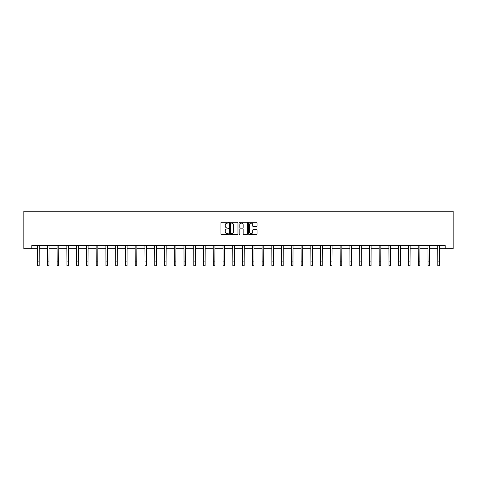 <?xml version="1.0" encoding="UTF-8"?>
<svg xmlns="http://www.w3.org/2000/svg" width="477" height="477" viewBox="0 0 477 477"><rect width="100%" height="100%" fill="white"/><g stroke="black" fill="none" stroke-linecap="round" stroke-linejoin="round"><path stroke-width="0.72" d="M228.489 222.693A0.429 0.429 0 0 0 228.06 222.264L221.537 222.264A0.614 0.614 0 0 0 220.923 222.878L220.923 233.933A0.614 0.614 0 0 0 221.537 234.547L228.06 234.547A0.429 0.429 0 0 0 228.489 234.118A0.429 0.429 0 0 0 228.06 233.688L227.219 233.688A1.968 1.968 0 0 1 225.251 231.721L225.251 230.802A1.968 1.968 0 0 1 227.219 228.835L228.06 228.835A0.429 0.429 0 0 0 228.489 228.405A0.429 0.429 0 0 0 228.06 227.976L227.219 227.976A1.968 1.968 0 0 1 225.251 226.009L225.251 225.09A1.968 1.968 0 0 1 227.219 223.123L228.06 223.123A0.429 0.429 0 0 0 228.489 222.693M256.447 226.593A0.614 0.614 0 0 0 257.061 225.979L257.061 222.878A0.614 0.614 0 0 0 256.447 222.264L249.203 222.264A0.614 0.614 0 0 0 248.589 222.878L248.589 233.933A0.614 0.614 0 0 0 249.203 234.547L256.447 234.547A0.614 0.614 0 0 0 257.061 233.933L257.061 230.188A0.614 0.614 0 0 0 256.447 229.574L253.347 229.574A0.614 0.614 0 0 0 252.732 230.188L252.732 232.043A1.646 1.646 0 0 1 251.087 233.688A1.646 1.646 0 0 1 249.447 232.043L249.447 224.768A1.646 1.646 0 0 1 251.087 223.123A1.646 1.646 0 0 1 252.732 224.768L252.732 225.979A0.614 0.614 0 0 0 253.347 226.593L256.447 226.593M31.798 248.738L31.798 245.607L445.202 245.607L445.202 248.738L453.15 248.738L453.15 211.204L23.85 211.204L23.85 248.738L37.647 248.738M237.963 222.878A0.614 0.614 0 0 0 237.349 222.264L230.105 222.264A0.614 0.614 0 0 0 229.491 222.878L229.491 233.933A0.614 0.614 0 0 0 230.105 234.547L237.349 234.547A0.614 0.614 0 0 0 237.963 233.933L237.963 222.878M239.651 222.264L246.895 222.264A0.614 0.614 0 0 1 247.509 222.878L247.509 233.933A0.614 0.614 0 0 1 246.895 234.547L243.795 234.547A0.614 0.614 0 0 1 243.181 233.933L243.181 229.449A0.614 0.614 0 0 0 242.566 228.835L240.509 228.835A0.614 0.614 0 0 0 239.895 229.449L239.895 234.118A0.429 0.429 0 0 1 239.466 234.547A0.429 0.429 0 0 1 239.037 234.118L239.037 222.878A0.614 0.614 0 0 1 239.651 222.264M39.209 248.738L47.402 248.738M48.97 248.738L57.162 248.738M58.731 248.738L66.923 248.738M68.485 248.738L76.684 248.738M78.246 248.738L86.444 248.738M88.006 248.738L96.205 248.738M97.767 248.738L105.96 248.738M107.528 248.738L115.72 248.738M117.288 248.738L125.481 248.738M127.043 248.738L135.241 248.738M136.804 248.738L145.002 248.738M146.564 248.738L154.763 248.738M156.325 248.738L164.523 248.738M166.085 248.738L174.278 248.738M175.846 248.738L184.039 248.738M185.607 248.738L193.799 248.738M195.361 248.738L203.56 248.738M205.122 248.738L213.32 248.738M214.883 248.738L223.081 248.738M224.643 248.738L232.836 248.738M234.404 248.738L242.596 248.738M244.164 248.738L252.357 248.738M253.919 248.738L262.117 248.738M263.68 248.738L271.878 248.738M273.44 248.738L281.639 248.738M283.201 248.738L291.393 248.738M292.961 248.738L301.154 248.738M302.722 248.738L310.915 248.738M312.477 248.738L320.675 248.738M322.237 248.738L330.436 248.738M331.998 248.738L340.196 248.738M341.759 248.738L349.957 248.738M351.519 248.738L359.712 248.738M361.28 248.738L369.472 248.738M371.04 248.738L379.233 248.738M380.795 248.738L388.993 248.738M390.556 248.738L398.754 248.738M400.316 248.738L408.515 248.738M410.077 248.738L418.269 248.738M419.838 248.738L428.03 248.738M429.598 248.738L437.791 248.738M439.353 248.738L445.202 248.738M230.779 223.123A0.429 0.429 0 0 0 230.349 223.552L230.349 233.259A0.429 0.429 0 0 0 230.779 233.688L231.667 233.688A1.968 1.968 0 0 0 233.635 231.721L233.635 225.09A1.968 1.968 0 0 0 231.667 223.123L230.779 223.123M243.181 224.798A1.646 1.646 0 0 0 241.541 223.153A1.646 1.646 0 0 0 239.895 224.798L239.895 227.362A0.614 0.614 0 0 0 240.509 227.976L242.566 227.976A0.614 0.614 0 0 0 243.181 227.362L243.181 224.798M37.564 245.607L37.647 261.104L39.209 261.104L39.287 245.607M37.647 261.104L37.647 265.796L39.209 265.796L39.209 261.104M47.324 245.607L47.402 261.104L48.97 261.104L49.048 245.607M47.402 261.104L47.402 265.796L48.97 265.796L48.97 261.104M57.085 245.607L57.162 261.104L58.731 261.104L58.808 245.607M57.162 261.104L57.162 265.796L58.731 265.796L58.731 261.104M66.846 245.607L66.923 261.104L68.485 261.104L68.569 245.607M66.923 261.104L66.923 265.796L68.485 265.796L68.485 261.104M76.606 245.607L76.684 261.104L78.246 261.104L78.329 245.607M76.684 261.104L76.684 265.796L78.246 265.796L78.246 261.104M86.367 245.607L86.444 261.104L88.006 261.104L88.084 245.607M86.444 261.104L86.444 265.796L88.006 265.796L88.006 261.104M96.121 245.607L96.205 261.104L97.767 261.104L97.845 245.607M96.205 261.104L96.205 265.796L97.767 265.796L97.767 261.104M105.882 245.607L105.96 261.104L107.528 261.104L107.605 245.607M105.96 261.104L105.96 265.796L107.528 265.796L107.528 261.104M115.643 245.607L115.72 261.104L117.288 261.104L117.366 245.607M115.72 261.104L115.72 265.796L117.288 265.796L117.288 261.104M125.403 245.607L125.481 261.104L127.043 261.104L127.126 245.607M125.481 261.104L125.481 265.796L127.043 265.796L127.043 261.104M135.164 245.607L135.241 261.104L136.804 261.104L136.887 245.607M135.241 261.104L135.241 265.796L136.804 265.796L136.804 261.104M144.925 245.607L145.002 261.104L146.564 261.104L146.642 245.607M145.002 261.104L145.002 265.796L146.564 265.796L146.564 261.104M154.679 245.607L154.763 261.104L156.325 261.104L156.402 245.607M154.763 261.104L154.763 265.796L156.325 265.796L156.325 261.104M164.44 245.607L164.523 261.104L166.085 261.104L166.163 245.607M164.523 261.104L164.523 265.796L166.085 265.796L166.085 261.104M174.2 245.607L174.278 261.104L175.846 261.104L175.924 245.607M174.278 261.104L174.278 265.796L175.846 265.796L175.846 261.104M183.961 245.607L184.039 261.104L185.607 261.104L185.684 245.607M184.039 261.104L184.039 265.796L185.607 265.796L185.607 261.104M193.722 245.607L193.799 261.104L195.361 261.104L195.445 245.607M193.799 261.104L193.799 265.796L195.361 265.796L195.361 261.104M203.482 245.607L203.56 261.104L205.122 261.104L205.205 245.607M203.56 261.104L203.56 265.796L205.122 265.796L205.122 261.104M213.237 245.607L213.32 261.104L214.883 261.104L214.96 245.607M213.32 261.104L213.32 265.796L214.883 265.796L214.883 261.104M222.997 245.607L223.081 261.104L224.643 261.104L224.721 245.607M223.081 261.104L223.081 265.796L224.643 265.796L224.643 261.104M232.758 245.607L232.836 261.104L234.404 261.104L234.481 245.607M232.836 261.104L232.836 265.796L234.404 265.796L234.404 261.104M242.519 245.607L242.596 261.104L244.164 261.104L244.242 245.607M242.596 261.104L242.596 265.796L244.164 265.796L244.164 261.104M252.279 245.607L252.357 261.104L253.919 261.104L254.002 245.607M252.357 261.104L252.357 265.796L253.919 265.796L253.919 261.104M262.04 245.607L262.117 261.104L263.68 261.104L263.763 245.607M262.117 261.104L262.117 265.796L263.68 265.796L263.68 261.104M271.795 245.607L271.878 261.104L273.44 261.104L273.518 245.607M271.878 261.104L271.878 265.796L273.44 265.796L273.44 261.104M281.555 245.607L281.639 261.104L283.201 261.104L283.278 245.607M281.639 261.104L281.639 265.796L283.201 265.796L283.201 261.104M291.316 245.607L291.393 261.104L292.961 261.104L293.039 245.607M291.393 261.104L291.393 265.796L292.961 265.796L292.961 261.104M301.076 245.607L301.154 261.104L302.722 261.104L302.8 245.607M301.154 261.104L301.154 265.796L302.722 265.796L302.722 261.104M310.837 245.607L310.915 261.104L312.477 261.104L312.56 245.607M310.915 261.104L310.915 265.796L312.477 265.796L312.477 261.104M320.598 245.607L320.675 261.104L322.237 261.104L322.321 245.607M320.675 261.104L320.675 265.796L322.237 265.796L322.237 261.104M330.358 245.607L330.436 261.104L331.998 261.104L332.075 245.607M330.436 261.104L330.436 265.796L331.998 265.796L331.998 261.104M340.113 245.607L340.196 261.104L341.759 261.104L341.836 245.607M340.196 261.104L340.196 265.796L341.759 265.796L341.759 261.104M349.874 245.607L349.957 261.104L351.519 261.104L351.597 245.607M349.957 261.104L349.957 265.796L351.519 265.796L351.519 261.104M359.634 245.607L359.712 261.104L361.28 261.104L361.357 245.607M359.712 261.104L359.712 265.796L361.28 265.796L361.28 261.104M369.395 245.607L369.472 261.104L371.04 261.104L371.118 245.607M369.472 261.104L369.472 265.796L371.04 265.796L371.04 261.104M379.155 245.607L379.233 261.104L380.795 261.104L380.879 245.607M379.233 261.104L379.233 265.796L380.795 265.796L380.795 261.104M388.916 245.607L388.993 261.104L390.556 261.104L390.633 245.607M388.993 261.104L388.993 265.796L390.556 265.796L390.556 261.104M398.671 245.607L398.754 261.104L400.316 261.104L400.394 245.607M398.754 261.104L398.754 265.796L400.316 265.796L400.316 261.104M408.431 245.607L408.515 261.104L410.077 261.104L410.154 245.607M408.515 261.104L408.515 265.796L410.077 265.796L410.077 261.104M418.192 245.607L418.269 261.104L419.838 261.104L419.915 245.607M418.269 261.104L418.269 265.796L419.838 265.796L419.838 261.104M427.952 245.607L428.03 261.104L429.598 261.104L429.676 245.607M428.03 261.104L428.03 265.796L429.598 265.796L429.598 261.104M437.713 245.607L437.791 261.104L439.353 261.104L439.436 245.607M437.791 261.104L437.791 265.796L439.353 265.796L439.353 261.104"/></g></svg>
